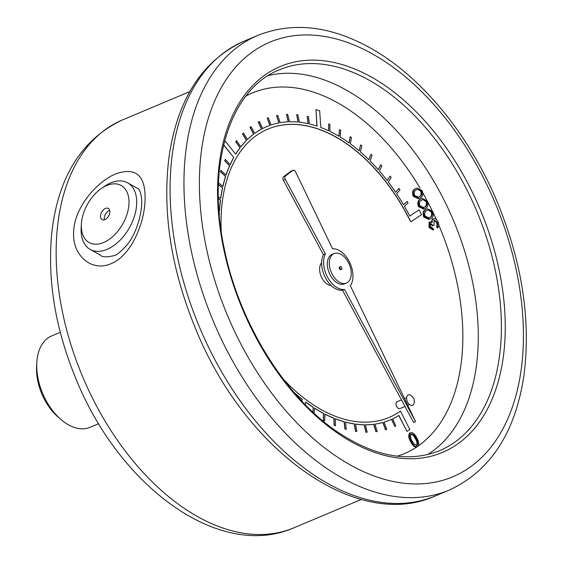 <?xml version="1.0" encoding="UTF-8"?>
<svg xmlns="http://www.w3.org/2000/svg" width="563" height="563" viewBox="0 0 563 563"><rect width="100%" height="100%" fill="white"/><g stroke="black" fill="none" stroke-linecap="round" stroke-linejoin="round"><path stroke-width="0.84" d="M221.231 231.583A156.394 96.287 -112.8 0 1 236.347 157.872L237.326 156.254A156.394 96.287 -112.8 0 1 267.882 129.096A156.394 96.287 -112.8 0 1 319.087 129.279L320.952 129.962A156.394 96.287 -112.8 0 1 409.597 219.38L410.814 221.808L421.539 214.686L419.076 209.837L409.751 216.002A159.118 97.962 67.2 0 0 404.396 206.262L408.076 202.947L407.169 201.399L403.488 204.714A159.118 97.962 67.2 0 0 396.648 193.771L399.948 189.844L398.963 188.38L395.662 192.3A159.118 97.962 67.2 0 0 388.294 181.983L391.186 177.486L390.138 176.113L387.245 180.61A159.118 97.962 67.2 0 0 379.406 171.011L381.869 165.979L380.757 164.706L378.301 169.737A159.118 97.962 67.2 0 0 370.074 160.941L372.073 155.416L370.911 154.262L368.913 159.786A159.118 97.962 67.2 0 0 360.369 151.869L361.896 145.908L360.693 144.881L359.173 150.842A159.118 97.962 67.2 0 0 350.383 143.875L351.418 137.527L350.193 136.633L349.159 142.981A159.118 97.962 67.2 0 0 340.2 137.027L340.742 130.349L339.496 129.603L338.961 136.281A159.118 97.962 67.2 0 0 329.918 131.39L329.953 124.444L328.701 123.846L328.665 130.792A159.118 97.962 67.2 0 0 320.79 127.449L319.707 110.918L315.97 109.588L317.053 126.126A159.118 97.962 67.2 0 0 309.404 123.937L308.433 116.632L307.201 116.351L308.172 123.656A159.118 97.962 67.2 0 0 299.354 122.185L297.897 114.796L296.694 114.676L298.151 122.058A159.118 97.962 67.2 0 0 289.565 121.77L287.63 114.366L286.461 114.409L288.397 121.812A159.118 97.962 67.2 0 0 280.121 122.706L277.721 115.352L276.602 115.556L279.002 122.91A159.118 97.962 67.2 0 0 271.106 124.972L268.269 117.737L267.207 118.103L270.043 125.338A159.118 97.962 67.2 0 0 266.827 126.584A159.118 97.962 67.2 0 0 262.597 128.554L259.353 121.495L258.361 122.023L261.605 129.075A159.118 97.962 67.2 0 0 254.68 133.424L251.042 126.612L250.127 127.287L253.758 134.1A159.118 97.962 67.2 0 0 247.41 139.533L243.427 133.023L242.597 133.846L246.58 140.356A159.118 97.962 67.2 0 0 240.865 146.83L236.566 140.68L235.827 141.644L240.127 147.795A159.118 97.962 67.2 0 0 235.714 154.241L225.137 140.989L224.215 142.552M320.952 129.962L320.819 130.018A156.394 96.287 -112.8 0 1 409.463 219.436L410.814 221.808M320.819 130.018L318.954 129.328A156.394 96.287 -112.8 0 0 267.812 129.124M314.112 413.228L314.654 408.14A159.118 97.962 67.2 0 0 323.676 413.383L323.472 420.251L324.724 420.899L324.921 414.03A159.118 97.962 67.2 0 0 333.979 418.189L334.281 425.283L335.527 425.776L335.224 418.682A159.118 97.962 67.2 0 0 344.232 421.701L345.035 428.964L346.273 429.302L345.471 422.039A159.118 97.962 67.2 0 0 354.352 423.897L355.647 431.265L356.858 431.441L355.563 424.073A159.118 97.962 67.2 0 0 364.233 424.762L366.013 432.166L367.189 432.173L365.415 424.769A159.118 97.962 67.2 0 0 373.804 424.277L376.049 431.652L377.182 431.497L374.937 424.129A159.118 97.962 67.2 0 0 382.974 422.454L385.662 429.731L386.739 429.421L384.05 422.137A159.118 97.962 67.2 0 0 390.201 419.935A159.118 97.962 67.2 0 0 391.658 419.301L394.769 426.423L395.782 425.952L392.671 418.83A159.118 97.962 67.2 0 0 398.885 415.431L406.986 431.371L409.815 429.492L400.504 411.166L397.52 413.059A156.394 96.287 -112.8 0 1 389.082 417.45M398.759 415.501L406.986 431.371M391.524 419.365L394.769 426.423M384.057 422.151A159.118 97.962 67.2 0 0 390.068 419.991A159.118 97.962 67.2 0 0 390.138 419.963M374.951 424.164A159.118 97.962 67.2 0 0 382.84 422.503L385.528 429.787L386.739 429.421M365.429 424.826A159.118 97.962 67.2 0 0 373.67 424.333L375.915 431.708L377.182 431.497M355.577 424.15A159.118 97.962 67.2 0 0 364.106 424.819L365.88 432.222L367.189 432.173M345.478 422.13A159.118 97.962 67.2 0 0 354.218 423.953L355.513 431.321L356.858 431.441M335.231 418.788A159.118 97.962 67.2 0 0 344.099 421.757L344.901 429.02L346.273 429.302M324.921 414.157A159.118 97.962 67.2 0 0 333.845 418.239L334.148 425.339L335.527 425.776M314.64 408.266A159.118 97.962 67.2 0 0 323.542 413.439L323.345 420.308L324.724 420.899M305.779 402.158A159.118 97.962 67.2 0 0 313.281 407.394L312.789 412.003M294.533 392.953A159.118 97.962 67.2 0 0 302.014 399.266L301.698 400.919M219.098 212.814L219.246 212.891A159.118 97.962 67.2 0 0 219.197 213.947M218.367 198.704L220.386 200.083A159.118 97.962 67.2 0 0 219.338 211.188M218.43 184.622L222.491 187.929A159.118 97.962 67.2 0 0 220.612 198.443M223.61 145.001L233.786 157.52A159.118 97.962 67.2 0 0 230.161 164.72L225.341 159.449L224.672 160.715L229.627 165.93A159.118 97.962 67.2 0 0 226.101 175.149L220.949 170.441L220.52 171.771L225.538 176.529A159.118 97.962 67.2 0 0 222.842 186.367M229.493 165.986A159.118 97.962 67.2 0 0 226.016 175.065M233.659 157.577A159.118 97.962 67.2 0 0 230.091 164.642M225.137 140.989L224.292 142.249M236.566 140.68L235.693 141.7L239.993 147.851A159.118 97.962 67.2 0 0 235.665 154.171M243.427 133.023L242.463 133.903L246.446 140.412A159.118 97.962 67.2 0 0 240.83 146.774M251.042 126.612L249.993 127.344L253.631 134.156A159.118 97.962 67.2 0 0 247.389 139.49M259.353 121.495L258.227 122.08L261.471 129.131A159.118 97.962 67.2 0 0 254.666 133.396M266.756 126.612A159.118 97.962 67.2 0 0 266.693 126.64A159.118 97.962 67.2 0 0 262.59 128.547M267.207 118.103L269.909 125.387M276.602 115.556L278.861 122.931M286.461 114.409L288.249 121.819M296.694 114.676L298.003 122.051M307.201 116.351L308.024 123.621M315.97 109.588L316.913 126.077M328.701 123.846L328.539 130.736M339.496 129.603L338.835 136.211M350.193 136.633L349.046 142.903M360.693 144.881L359.074 150.757M370.911 154.262L368.835 159.702M380.757 164.706L378.23 169.66M390.138 176.113L387.189 180.54M398.963 188.38L395.627 192.243M407.169 201.399L403.467 204.672M401.475 399.878L397.112 401.715A3.709 2.28 67.2 0 0 396.451 406.014A3.709 2.28 67.2 0 0 399.99 408.548L405.001 406.437M321.621 262.844A12.773 7.861 67.2 0 0 321.135 276.363A12.773 7.861 67.2 0 0 331.135 285.469M419.069 198.493L418.408 198.767L413.214 196.276C411.996 192.497 412.588 190.041 415.008 188.901L416.761 188.028L422.159 190.59C423.355 194.334 422.736 196.74 420.301 197.817L419.069 198.493L413.875 195.994C412.651 192.222 413.249 189.759 415.67 188.626L416.761 188.028M424.319 208.845L423.657 209.119L418.471 206.628C417.246 202.849 417.845 200.393 420.258 199.253L422.011 198.38L427.416 200.942C428.605 204.686 427.993 207.093 425.558 208.169L424.319 208.845L419.132 206.347C417.908 202.574 418.506 200.111 420.92 198.978L422.011 198.38M429.569 219.197L428.915 219.471L423.721 216.98C422.496 213.201 423.095 210.745 425.508 209.605L427.268 208.732L432.665 211.294C433.862 215.038 433.243 217.445 430.808 218.521L429.569 219.197L424.382 216.699C423.158 212.927 423.756 210.463 426.17 209.33L427.268 208.732M433.686 229.739L429.668 227.121L429.752 221.913L432.236 222.589L432.11 220.555L433.074 218.761C434.826 218.029 436.445 219 437.937 221.688C439.105 224.229 439.084 226.206 437.859 227.614L437.191 226.291L437.796 224.574L437.162 222.167L434.024 219.936L434.073 225.116L433.348 225.587L430.456 223.321L430.435 226.615L432.996 228.367L433.686 229.739L433.024 230.021L429.006 227.396L429.09 222.188L429.555 221.998M431.434 221.984L432.412 219.042L433.397 218.592L432.412 219.042M437.859 227.614L437.198 227.888L436.529 226.572L437.134 224.848L436.501 222.441L433.7 220.126M433.348 225.587L432.687 225.869L429.794 223.595M409.611 433.081L410.272 432.806C408.851 435.171 409.259 438.141 411.504 441.716C413.383 445.586 415.501 447.177 417.866 446.501C419.252 444.137 418.816 441.188 416.557 437.662C414.72 433.784 412.623 432.166 410.272 432.806L409.611 433.081C408.189 435.445 408.597 438.415 410.842 441.99C412.39 445.22 414.269 446.931 416.493 447.128L417.204 446.776M341.044 254.406A15.975 9.838 67.2 0 0 334.077 253.589A15.975 9.838 67.2 0 0 331.199 272.126A15.975 9.838 67.2 0 0 346.463 283.041A15.975 9.838 67.2 0 0 350.869 269.557A15.975 9.838 67.2 0 0 341.044 254.406M340.362 266.679L339.7 266.953A1.471 0.908 67.2 0 0 339.433 268.664A1.471 0.908 67.2 0 0 340.84 269.67L341.502 269.396A1.471 0.908 67.2 0 0 341.91 268.15A1.471 0.908 67.2 0 0 341.002 266.756A1.471 0.908 67.2 0 0 340.362 266.679A1.471 0.908 67.2 0 0 340.094 268.389A1.471 0.908 67.2 0 0 341.502 269.396M225.538 176.529L225.664 176.472A159.118 97.962 67.2 0 0 222.941 186.452L218.493 182.834M222.491 187.929L222.624 187.873A159.118 97.962 67.2 0 0 220.724 198.521L218.331 196.881M220.386 200.083L220.52 200.034A159.118 97.962 67.2 0 0 219.464 211.252L218.965 210.977M219.246 212.891L219.373 212.842A159.118 97.962 67.2 0 0 219.281 214.975M294.526 392.967L294.576 392.812A159.118 97.962 67.2 0 0 302.148 399.209L302.014 399.266M305.294 404.67L305.8 402.017A159.118 97.962 67.2 0 0 313.415 407.338L313.281 407.394M400.504 411.166L397.654 413.003A156.394 96.287 -112.8 0 1 389.146 417.422A156.394 96.287 -112.8 0 1 304.393 398.449L302.57 397.021A156.394 96.287 -112.8 0 1 283.266 379.082M415.578 421.588L350.327 285.772A21.366 13.153 67.2 0 0 349.707 262.478A21.366 13.153 67.2 0 0 332.578 248.832L295.624 171.912A2.731 1.682 67.2 0 0 293.105 170.244A2.731 1.682 67.2 0 0 292.88 170.378L285.427 175.987A2.731 1.682 67.2 0 0 285.342 179.4L325.407 253.906A21.366 13.153 67.2 0 0 327.575 277.207A21.366 13.153 67.2 0 0 344.5 289.41L415.578 421.588L413.594 422.419L342.522 290.241A21.366 13.153 67.2 0 1 325.597 278.045A21.366 13.153 67.2 0 1 323.429 254.736L283.365 180.23A2.731 1.682 67.2 0 1 283.449 176.817L290.902 171.208A2.731 1.682 67.2 0 1 291.127 171.082A2.731 1.682 67.2 0 1 291.374 171.011M334.077 253.589L332.093 254.42A15.975 9.838 67.2 0 0 329.221 272.964A15.975 9.838 67.2 0 0 344.486 283.879L346.463 283.041M73.683 231.365C74.316 208.113 96.301 181.729 116.055 173.756C136.464 166.775 146.113 175.987 145.015 201.385C144.022 224.327 130.883 255.771 111.038 263.681C91.241 272.436 71.698 254.835 73.683 231.365M90.193 249.409L100.538 255.222C102.086 257.2 106.442 257.375 113.62 255.736C116.302 255.496 120.883 251.76 127.372 244.539C138.449 230.436 143.438 206.987 141.207 195.706L140.307 192.138C139.145 189.604 138.364 188.443 137.97 188.647L127.632 182.834A38.193 23.583 119.4 0 1 136.654 204.453A38.193 23.583 119.4 0 1 119.293 240.992A38.193 23.583 119.4 0 1 90.193 249.409A38.193 23.583 119.4 0 1 81.171 227.783A38.193 23.583 119.4 0 1 81.178 227.656L81.403 223.905A32.731 20.212 -60.6 0 0 103.536 242.533A32.731 20.212 -60.6 0 0 128.948 204.017A32.731 20.212 -60.6 0 0 101.277 188.57A32.731 20.212 -60.6 0 0 81.403 223.905M101.277 188.57L104.366 186.43A38.193 23.583 119.4 0 1 127.632 182.834M109.834 212.054A6.418 3.962 -60.6 0 0 108.321 208.423A6.418 3.962 -60.6 0 0 101.713 212.075A6.418 3.962 -60.6 0 0 102.023 219.612A6.418 3.962 -60.6 0 0 106.921 218.198A6.418 3.962 -60.6 0 0 109.834 212.054M109.686 210.358A6.418 3.962 -60.6 0 0 104.394 219.774M325.407 253.906L323.429 254.736M344.5 289.41L342.522 290.241M410.716 395.261A5.595 3.448 67.2 0 0 406.592 398.33A5.595 3.448 67.2 0 0 410.723 405.261A5.595 3.448 67.2 0 0 414.248 401.194L413.974 398.646L412.341 396.669A5.595 3.448 67.2 0 0 410.716 395.261M60.818 419.4L57.954 416.916A44.097 27.151 -112.8 0 1 36.609 366.168L36.834 362.382A49.558 30.508 67.2 0 0 60.818 419.4A49.558 30.508 67.2 0 0 68.383 424.798A49.558 30.508 67.2 0 0 90.01 427.331L98.694 423.679M60.269 332.318L51.585 335.97A49.558 30.508 67.2 0 0 36.834 362.382M223.652 144.832L233.786 157.52M225.341 159.449L224.806 160.659L229.627 165.93M221.083 170.392L220.654 171.715L225.664 176.472M218.437 184.467L222.624 187.873M218.36 198.556L220.52 200.034M302.148 399.209L301.796 401.025M313.415 407.338L312.901 412.116M419.076 209.837L409.765 216.03M419.674 196.529C421.638 195.769 422.222 193.932 421.427 191.005L418.598 189.055L416.324 189.872C414.403 190.695 413.833 192.553 414.607 195.46L418.485 197.184L419.02 196.804C420.976 196.051 421.56 194.207 420.765 191.286L417.943 189.33L416.937 189.52M415.67 188.626L415.008 188.901M413.875 195.994L413.214 196.276M418.168 197.296L419.02 196.804M421.427 191.005L420.765 191.286M418.598 189.055L417.943 189.33M424.931 206.881C426.888 206.121 427.472 204.285 426.677 201.357L423.855 199.408L421.574 200.224C419.653 201.047 419.083 202.905 419.857 205.812L423.735 207.536L424.27 207.163C426.226 206.403 426.81 204.559 426.015 201.638L423.193 199.682L422.187 199.872M420.92 198.978L420.258 199.253M419.132 206.347L418.471 206.628M423.425 207.648L424.27 207.163M426.677 201.357L426.015 201.638M423.855 199.408L423.193 199.682M430.181 217.234C432.145 216.474 432.722 214.637 431.927 211.709L429.105 209.76L426.824 210.583C424.91 211.399 424.333 213.257 425.107 216.164L428.985 217.888L429.52 217.515C431.483 216.755 432.067 214.911 431.272 211.991L428.443 210.034L427.437 210.224M426.17 209.33L425.508 209.605M424.382 216.699L423.721 216.98M428.675 218.001L429.52 217.515M431.927 211.709L431.272 211.991M429.105 209.76L428.443 210.034M437.162 222.167L436.501 222.441M437.796 224.574L437.134 224.848M437.191 226.291L436.529 226.572M432.11 220.555L431.448 220.837M429.668 227.121L429.006 227.396M411.504 441.716L410.842 441.99M416.768 447.036L417.866 446.501M410.934 434.066C412.827 433.77 414.467 435.164 415.874 438.253C417.704 440.991 418.14 443.355 417.183 445.34L414.347 444.32L412.215 441.188C410.427 438.429 410.005 436.058 410.934 434.066L411.222 433.897M415.874 438.253L415.212 438.528C417.042 441.265 417.479 443.63 416.529 445.622M410.279 434.347C412.165 434.045 413.812 435.438 415.212 438.528M418.422 445.812A195.671 120.468 67.2 0 0 438.809 225.151M436.318 219.464A195.671 120.468 67.2 0 0 433.236 212.807M431.941 210.14A195.671 120.468 67.2 0 0 427.908 202.18M426.529 199.591A195.671 120.468 67.2 0 0 422.883 192.996M420.104 188.218A195.671 120.468 67.2 0 0 337.906 102.952A195.671 120.468 67.2 0 0 245.897 96.125M397.337 456.192A195.671 120.468 67.2 0 0 416.493 447.128M268.234 75.604A206.586 127.189 -112.8 0 1 346.365 90.115A206.586 127.189 -112.8 0 1 471.358 276.292A206.586 127.189 -112.8 0 1 427.627 454.58M189.837 91.593L122.41 119.947A221.224 136.197 67.2 0 0 82.627 376.675A221.224 136.197 67.2 0 0 293.942 527.791L361.369 499.437M257.84 35.37L243.969 41.205A246.685 151.876 67.2 0 0 199.612 327.469A246.685 151.876 67.2 0 0 435.248 495.982L449.119 490.148A246.685 151.876 -112.8 0 1 213.483 321.642A246.685 151.876 -112.8 0 1 257.84 35.37C292.88 21.57 330.368 25.771 370.306 47.968C421.321 76.329 468.895 134.367 497.08 201.638C522.035 261.971 531.008 319.728 524.012 374.902C515.455 432.595 490.493 471.013 449.119 490.148M371.594 77.187A209.309 128.864 -112.8 0 1 480.584 420.427A209.309 128.864 -112.8 0 1 232.04 280.663A209.309 128.864 -112.8 0 1 371.594 77.187M372.882 54.147A235.77 145.155 67.2 0 0 215.685 283.351A235.77 145.155 67.2 0 0 495.651 440.78A235.77 145.155 67.2 0 0 372.882 54.147M369.476 80.396A206.586 127.189 67.2 0 0 279.332 69.833C230.26 88.884 206.142 164.565 224.151 248.114C238.571 321.051 283.597 394.74 335.414 430.526C373.389 456.466 408.084 463.187 439.513 450.689A206.586 127.189 67.2 0 0 496.482 276.32A206.586 127.189 67.2 0 0 369.476 80.396M292.88 170.378L290.902 171.208M285.427 175.987L283.449 176.817M285.342 179.4L283.365 180.23M122.41 119.947C82.627 138.758 59.228 175.142 52.211 229.106C46.743 277.58 54.808 327.856 76.413 379.926C119.863 486.573 219.281 560.628 293.942 527.791M243.969 41.205C202.596 60.34 177.634 98.757 169.076 156.451C162.081 211.625 171.053 269.381 196.008 329.714C244.856 450.006 356.428 531.62 435.248 495.982M293.105 170.244L291.127 171.082M406.627 397.717L404.53 398.597M409.498 404.551L407.746 405.29"/></g></svg>

